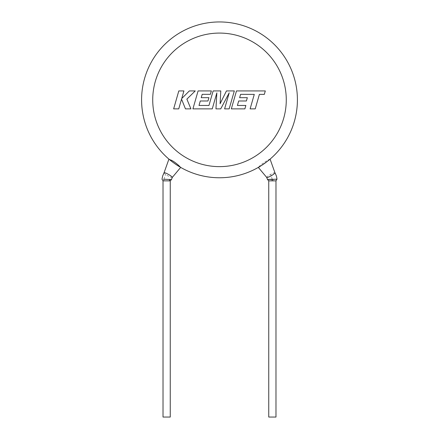 <?xml version="1.0" encoding="UTF-8"?>
<svg xmlns="http://www.w3.org/2000/svg" width="439" height="439" viewBox="0 0 439 439"><rect width="100%" height="100%" fill="white"/><g stroke="black" fill="none" stroke-linecap="round" stroke-linejoin="round"><path stroke-width="0.33" stroke-dasharray="2.19 1.65" d="M169.816 179.364C174.524 179.776 168.51 179.419 163.939 179.233L162.013 179.167M170.255 180.857L163.023 180.857M272.877 179.321C278.381 179.139 278.172 179.112 272.251 179.233L267.505 179.546M275.977 180.857L268.745 180.857M164.043 172.785L164.049 172.774A4.73 0.763 -150.2 0 0 165.552 174.349A4.73 0.763 -150.2 0 0 171.462 177.466A4.73 0.763 -150.2 0 0 172.253 177.482L172.258 177.471M169.224 159.373C166.699 157.447 176.5 165.3 179.864 166.93L180.407 167.248A77.906 77.906 0 0 1 179.864 166.93A77.906 77.906 0 0 0 180.407 167.248M274.946 172.763L274.951 172.774A4.73 0.763 -29.8 0 0 270.638 174.349A4.73 0.763 -29.8 0 0 266.736 177.466L266.742 177.471M297.406 99.856A77.906 77.906 0 0 0 219.5 21.95A77.906 77.906 0 0 0 141.594 99.856M270.073 159.121L269.776 159.373C267.856 159.555 259.367 165.519 258.593 167.248L258.319 167.402M275.977 417.05L268.745 417.05M163.023 417.05L170.255 417.05M240.599 94.341L254.28 94.385L250.115 108.872L255.229 108.872L259.394 94.385L264.311 94.385L265.304 90.922L236.489 90.922L231.326 108.872L244.885 108.872L245.856 105.459L237.406 105.459L238.679 100.997L246.383 100.997L247.333 97.677L239.628 97.677L240.599 94.341M234.327 90.922L226.453 90.922L220.093 103.747L220.784 90.922L213.134 90.922L208.959 105.459L199.01 105.459L200.277 100.997L207.982 100.997L208.931 97.677L201.227 97.677L202.198 94.336L210.374 94.336L211.346 90.922L198.082 90.922L192.919 108.872L212.256 108.872L216.85 92.892L215.95 108.872L220.735 108.872L229.213 92.816L224.603 108.872L229.163 108.872L234.327 90.922M178.805 90.922L173.646 108.872L178.75 108.872L181.543 99.126L185.456 108.872L190.916 108.872L186.877 99.126L195.256 90.922L189.346 90.922L181.719 98.577L183.914 90.922L178.805 90.922M163.703 179.227A1.668 1.07 -90.9 0 0 164.405 180.857M271.593 179.255L271.725 180.857M163.939 179.233L165.552 174.349M272.251 179.233L270.638 174.349M152.723 99.856A66.777 66.777 0 0 1 219.5 33.079A66.777 66.777 0 0 1 286.277 99.856A66.777 66.777 0 0 1 219.5 166.633A66.777 66.777 0 0 1 152.723 99.856"/><path stroke-width="0.66" d="M163.703 179.227L171.495 179.551L170.255 180.857L170.255 417.05L163.023 417.05L163.023 180.857L170.255 180.857M271.593 179.255C266.116 179.595 266.33 179.628 272.24 179.348L276.993 179.167L275.977 180.857L275.977 417.05L268.745 417.05L268.745 180.857L275.977 180.857M170.766 175.874A4.73 0.763 -150.2 0 0 164.855 172.763A4.73 0.763 -150.2 0 0 164.054 172.763A4.73 0.763 -150.2 0 0 164.043 172.785L168.922 159.121L169.904 159.774C173.004 160.262 179.556 165.975 180.407 167.248A77.906 77.906 0 0 0 258.593 167.248A77.906 77.906 0 0 1 180.407 167.248L180.676 167.402L172.258 177.471A4.73 0.763 -150.2 0 0 170.766 175.874M268.745 180.857L267.505 179.551L266.736 177.466A4.73 0.763 -29.8 0 0 266.747 177.482A4.73 0.763 -29.8 0 0 271.044 175.874A4.73 0.763 -29.8 0 0 274.957 172.785A4.73 0.763 -29.8 0 0 274.946 172.763L270.073 159.116C270.775 159.066 257.918 168.115 258.319 167.402L266.747 177.482M141.594 99.856A77.906 77.906 0 0 0 179.864 166.93A77.906 77.906 0 0 1 141.594 99.856A77.906 77.906 0 0 0 169.224 159.373A77.906 77.906 0 0 1 219.5 21.95A77.906 77.906 0 0 1 258.384 167.369A77.906 77.906 0 0 1 180.407 167.248A77.906 77.906 0 0 0 297.406 99.856A77.906 77.906 0 0 1 269.776 159.373A77.906 77.906 0 0 0 297.406 99.856M172.253 177.482A4.73 0.763 -150.2 0 0 172.264 177.466L171.495 179.551M240.599 94.341L254.28 94.385L250.115 108.872L255.229 108.872L259.394 94.385L264.311 94.385L265.304 90.922L236.489 90.922L231.326 108.872L244.885 108.872L245.856 105.459L237.406 105.459L238.679 100.997L246.383 100.997L247.333 97.677L239.628 97.677L240.599 94.341M234.327 90.922L226.453 90.922L220.093 103.747L220.784 90.922L213.134 90.922L208.959 105.459L199.01 105.459L200.277 100.997L207.982 100.997L208.931 97.677L201.227 97.677L202.198 94.336L210.374 94.336L211.346 90.922L198.082 90.922L192.919 108.872L212.256 108.872L216.85 92.892L215.95 108.872L220.735 108.872L229.213 92.816L224.603 108.872L229.163 108.872L234.327 90.922M178.805 90.922L173.646 108.872L178.75 108.872L181.543 99.126L185.456 108.872L190.916 108.872L186.877 99.126L195.256 90.922L189.346 90.922L181.719 98.577L183.914 90.922L178.805 90.922M169.816 179.364A1.668 1.076 88.9 0 1 169.086 180.857M272.877 179.321L272.701 180.857M286.277 99.856A66.777 66.777 0 0 0 219.5 33.079A66.777 66.777 0 0 0 152.723 99.856A66.777 66.777 0 0 0 219.5 166.633A66.777 66.777 0 0 0 286.277 99.856M163.023 180.857L162.007 179.167L162.655 175.99L164.054 172.763M274.946 172.763L275.566 173.976C276.532 176.374 276.466 175.896 276.993 179.167"/></g></svg>
